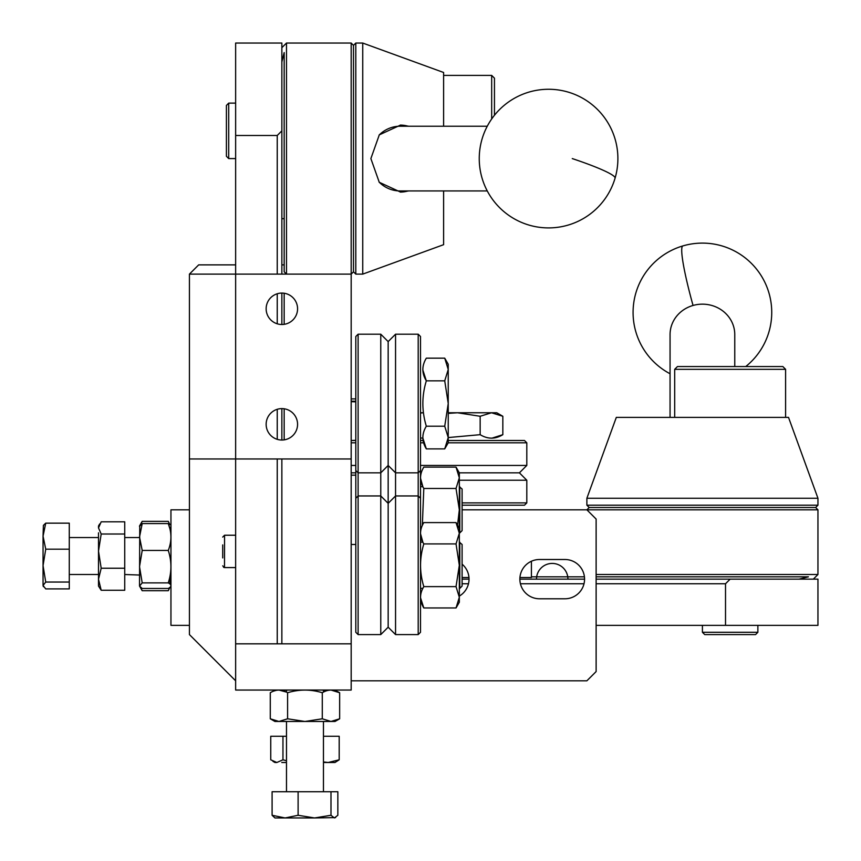 <?xml version="1.0" encoding="UTF-8"?>
<svg xmlns="http://www.w3.org/2000/svg" width="861" height="861" viewBox="0 0 861 861"><rect width="100%" height="100%" fill="white"/><g stroke="black" fill="none" stroke-linecap="round" stroke-linejoin="round"><path stroke-width="1.29" d="M277.242 274.121L277.242 135.478L235.645 135.478L235.645 274.121L189.431 274.121L189.431 458.978L351.18 458.978L351.18 643.834L281.859 643.834L281.859 458.978M281.859 61.917L284.173 52.586L284.173 271.807L286.487 274.121L286.487 43.05L351.18 43.05L351.18 274.121L235.645 274.121L235.645 643.834L277.242 643.834L277.242 458.978M281.859 324.5A15.713 15.713 0 0 0 297.572 308.787A15.713 15.713 0 0 0 281.859 293.074A15.713 15.713 0 0 0 266.146 308.787A15.713 15.713 0 0 0 281.859 324.5L281.859 293.074M281.859 440.036A15.713 15.713 0 0 0 297.572 424.322A15.713 15.713 0 0 0 281.859 408.609A15.713 15.713 0 0 0 266.146 424.322A15.713 15.713 0 0 0 281.859 440.036L281.859 408.609M284.173 408.781L284.173 439.863M284.173 293.246L284.173 324.328M351.18 43.05L353.494 45.364L353.494 271.807L351.18 274.121L351.18 458.978M235.645 274.121L235.645 458.978M235.645 135.478L235.645 43.05L281.859 43.05L281.859 274.121M277.242 135.478L281.859 130.861M277.242 439.336L277.242 409.298M277.242 323.801L277.242 293.762M459.785 486.713L459.785 532.927L462.099 530.613L462.099 489.016L459.322 486.713M459.785 542.161L459.785 588.375L462.099 586.072L462.099 544.475L459.322 542.161M408.803 190.938L400.537 192.089L379.26 182.284L370.876 158.585L379.292 134.865L400.537 125.082L408.803 126.233M408.179 126.233A33.504 31.48 90 0 0 400.257 125.082M443.609 190.938L443.609 244.685L362.739 274.121L362.739 43.05L355.808 43.05L355.808 274.121L362.739 274.121M362.739 43.05L443.609 72.485L443.609 126.233M400.257 192.089A33.504 31.48 90 0 0 408.179 190.938M494.451 115.266L494.451 78.168L491.674 75.402L491.674 118.969M228.714 158.585L226.411 156.271L226.411 105.44L228.714 103.126L228.714 158.585L235.645 158.585M379.098 135.08A32.352 30.404 -90 0 1 388.483 128.644A32.352 30.404 -90 0 1 399.988 126.233L487.251 126.233M487.251 190.938L399.988 190.938A32.352 30.404 -90 0 1 379.098 182.091M222.708 557.917L222.708 544.905M459.322 480.234L526.803 480.234L519.409 472.84L459.322 472.84L459.322 477.801L456.029 467.125L423.806 467.125C419.468 474.26 419.468 481.374 423.806 488.467L456.029 488.467L459.322 509.82L459.322 541.838M456.029 488.467L459.322 477.801L459.322 509.82L457.546 525.221M420.512 533.659L422.859 542.161L420.502 542.161L421.072 537.544M420.512 478.199L422.859 486.713L420.502 486.713M423.806 488.467L422.331 525.447M459.322 533.25L459.322 597.286L456.029 586.621L459.322 565.268L456.029 543.926L459.322 533.25L456.029 522.584L423.806 522.584C419.468 529.719 419.468 536.833 423.806 543.926L456.029 543.926M420.512 597.706L423.806 607.963L456.029 607.963L459.322 597.286L459.322 602.248L456.029 607.963M423.806 607.963C419.468 600.87 419.468 593.756 423.806 586.621L456.029 586.621M423.806 543.926C419.468 558.197 419.468 572.436 423.806 586.621M448.237 440.498L524.489 440.498L526.803 442.802L448.237 442.802L448.237 437.539L444.728 426.206L448.237 437.539L444.728 448.882L426.324 448.882C421.718 441.338 421.718 433.783 426.324 426.206C421.718 411.127 421.718 396.006 426.324 380.842C421.718 373.297 421.718 365.742 426.324 358.165L444.728 358.165L448.237 369.498L444.728 380.842L448.237 403.518L444.728 426.206L426.324 426.206M491.932 438.174L502.835 434.676C495.301 439.282 487.735 439.282 480.158 434.676L448.237 437.56L448.237 364.235L444.728 358.165M422.826 437.969L426.324 448.882M422.826 369.939L426.324 380.842L444.728 380.842M235.645 643.834L235.645 690.048L351.18 690.048L351.18 643.834L235.645 643.834M282.957 736.263L282.957 759.811L276.855 762.491L270.752 759.811L270.752 736.263L286.487 736.263L286.487 721.475L286.487 791.722M286.487 760.758L282.957 759.811M281.762 762.491L286.487 762.491M323.456 791.722L323.456 721.475L323.456 736.263L339.191 736.263L339.191 759.811L328.181 762.491L335.004 762.491L339.191 759.811M323.456 762.491L328.181 762.491L323.456 761.963M272.883 761.307L274.928 762.491L276.855 762.491M328.224 690.339L323.456 690.059L323.456 690.716L325.609 691.114M286.487 692.126L286.487 690.048L281.708 690.339M273.604 691.114L276.209 690.339M336.339 691.114L333.734 690.339M272.098 815.27L274.928 817.95L285.109 817.95L272.098 815.27L272.098 791.722L337.846 791.722L337.846 815.27L334.412 817.95L330.99 815.27L314.556 817.95L335.618 817.606M330.99 791.722L330.99 815.27M298.11 791.722L298.11 815.27L285.109 817.95L314.556 817.95L298.11 815.27M339.654 718.795L335.004 721.475L330.968 721.475L322.283 718.795L304.934 721.475L287.596 718.795L278.942 721.475L330.968 721.475L339.654 718.795L339.654 692.739C333.885 689.209 328.095 689.209 322.283 692.739C310.746 689.209 299.187 689.209 287.596 692.739C281.838 689.209 276.069 689.209 270.279 692.739L270.279 718.795L278.942 721.475L274.928 721.475L270.279 718.795M322.283 718.795L322.283 692.739M287.596 718.795L287.596 692.739M278.953 690.048L286.487 692.093M330.99 690.048L339.654 692.739M420.502 336.511L418.198 334.197L420.502 336.511L420.502 632.286L418.198 634.589L418.198 334.197L395.554 334.197L395.554 634.589L418.198 634.589M395.554 634.589L388.16 627.195L388.16 341.591L380.766 334.197L358.111 334.197L358.111 634.589L380.766 634.589L380.766 334.197L388.16 341.591L395.554 334.197L388.16 341.591L380.766 334.197M358.111 634.589L355.808 632.286L355.808 336.511L358.111 334.197M536.5 579.141A15.713 15.713 0 0 1 552.213 563.428A15.713 15.713 0 0 1 567.926 579.141A15.713 15.713 0 0 0 552.213 563.428A15.713 15.713 0 0 0 536.5 579.141M584.436 576.827L531.42 576.827L584.436 576.827M519.936 577.516L531.42 577.516L531.42 561.243M596.124 579.141L817.95 579.141L817.95 625.355L725.522 625.355L725.522 583.758L596.124 583.758M596.124 625.355L725.522 625.355M462.099 579.141L469.03 579.141M519.872 579.141A19.642 19.642 0 0 1 539.513 559.499L564.924 559.499A19.642 19.642 0 0 1 584.565 579.141A19.642 19.642 0 0 1 564.924 598.782L539.513 598.782A19.642 19.642 0 0 1 519.872 579.141L584.565 579.141M730.139 579.141L725.522 583.758M584.016 583.758L520.421 583.758M468.481 583.758L462.099 583.758M355.808 401.215L351.18 401.215M355.808 398.901L351.18 398.901M799.083 579.141L808.414 576.827L596.124 576.827M813.333 579.141L817.95 574.513L596.124 574.513M351.18 680.803L586.879 680.803L596.124 671.569L596.124 519.054L586.879 509.82L817.95 509.82L815.636 507.506L817.95 505.192L817.95 498.261L586.879 498.261L586.879 505.192L817.95 505.192M462.099 509.82L586.879 509.82L589.193 507.506L815.636 507.506M586.879 498.261L616.315 417.391L788.515 417.391L817.95 498.261M782.832 366.549L677.456 366.549L674.69 369.326L785.598 369.326L782.832 366.549M757.874 632.286L755.56 634.589L704.728 634.589L702.415 632.286L757.874 632.286L757.874 625.355M734.767 366.549L734.767 334.563A32.352 30.404 180 0 0 708.646 304.729A32.352 30.404 180 0 0 672.473 323.058A32.352 30.404 180 0 0 670.062 334.563L670.062 417.391M355.808 401.839L351.18 401.678L355.808 401.678M355.808 440.326L351.18 440.498L355.808 440.498M285.271 439.659L284.173 439.476M423.44 412.763L420.502 412.763M420.502 413.022L423.257 412.763M502.835 416.272L496.765 412.763L491.502 412.763L480.158 416.272L491.502 412.763L502.835 416.272L502.835 434.676M491.502 412.763L457.482 412.763L480.158 416.272L480.158 434.676M448.237 413.388L457.482 412.763L448.237 412.763M422.826 438.174L420.502 437.926M189.431 509.82L170.952 509.82L170.952 625.355L189.431 625.355M124.737 568.228L101.189 568.228L98.509 551.126L101.189 534.014L98.509 527.911L101.189 521.809L124.737 521.809L124.737 590.248L101.189 590.248L98.509 579.238L98.509 586.072L101.189 590.248M101.189 568.228L98.509 579.238L98.509 532.819M124.737 534.014L101.189 534.014M99.693 523.94L98.509 525.996L98.509 527.911M142.205 582.886L168.261 582.886C171.791 584.748 171.791 586.61 168.261 588.472L142.205 588.472L139.525 586.072L142.205 582.886L139.525 566.667L142.205 550.437L139.525 537.016L142.205 523.585L139.525 526.383M139.751 525.597L139.525 585.674M139.525 575.04L124.737 574.513M170.284 574.513L170.952 574.513L169.746 583.844M168.261 582.886C171.791 572.038 171.791 561.221 168.261 550.437C171.791 541.515 171.791 532.561 168.261 523.585L169.746 528.213M142.205 550.437L168.261 550.437M142.205 523.585L168.261 523.585M43.394 586.675L43.05 585.48L45.73 588.902L69.278 588.902L69.278 523.154L45.73 523.154L43.405 525.382M43.05 585.48L45.73 582.047L43.05 565.612L45.73 549.178L43.05 536.166L43.05 585.48M69.278 582.047L45.73 582.047M69.278 549.178L45.73 549.178M43.394 525.382L43.05 536.166L45.73 523.154M140.591 524.661L142.205 521.346L168.261 521.346L169.886 524.661M139.525 586.072L142.205 590.721L140.601 587.406M170.661 532.776L170.952 530.01M170.952 582.047L170.661 584.791L170.661 579.292M169.886 587.396L168.261 590.721L169.875 587.406M142.205 590.721L168.261 590.721M170.661 532.744L170.661 527.266M420.502 440.498L423.074 440.498M423.612 442.802L420.502 442.802M519.409 472.84L526.803 465.446L420.502 465.446M462.099 502.889L526.803 502.889L524.489 505.192L462.099 505.192M355.808 472.84L351.18 472.84M355.808 465.446L351.18 465.446M355.808 442.802L351.18 442.802M189.431 458.978L189.431 634.589L235.645 680.803M462.099 564.159A19.642 19.642 0 0 1 459.322 596.081M189.431 274.121L198.676 264.876L235.645 264.876M281.859 264.876L284.173 264.876M615.077 178.141A69.321 69.321 0 0 0 568.12 92.084A69.321 69.321 0 0 0 482.063 139.03A69.321 69.321 0 0 0 548.565 227.907A69.321 69.321 0 0 0 615.077 178.141A69.321 7.082 -163.6 0 0 572.274 158.585M235.645 535.23L224.56 535.23L224.495 567.582M693.051 305.461A69.321 7.082 -106.4 0 1 681.718 250.26A69.321 7.082 -106.4 0 1 682.859 245.923A69.321 69.321 0 0 0 670.062 373.749M355.808 544.475L351.18 544.475M355.808 475.154L351.18 475.154M422.859 588.375L420.502 588.375M353.494 271.807L355.808 274.121M281.859 218.662L284.173 218.662M281.859 47.667L286.487 43.05M353.494 45.364L355.808 43.05M443.609 75.402L491.674 75.402M228.714 103.126L235.645 103.126M459.322 472.84L456.029 467.125M459.322 528.299L456.029 522.584M448.237 442.802L444.728 448.882L448.237 442.802M224.301 567.56L223.569 567.291M222.708 565.86L224.56 567.582L235.645 567.582M224.56 535.23L222.708 537.081M323.456 690.048L323.456 692.093M388.16 627.195L380.766 634.589M355.808 498.261L358.111 495.947L380.766 495.947L388.16 503.341L395.554 495.947L418.198 495.947L420.502 498.261M418.198 472.84L420.502 470.536L418.198 472.84L395.554 472.84L388.16 465.446L380.766 472.84L358.111 472.84L355.808 470.536L358.111 472.84M380.766 472.84L388.16 465.446L395.554 472.84M388.16 341.591L395.554 334.197M468.965 577.516L462.099 577.516M589.193 507.506L586.879 505.192M817.95 574.513L817.95 509.82M674.69 417.391L674.69 369.326M785.598 417.391L785.598 369.326M702.415 632.286L702.415 625.355M745.734 366.549A69.321 69.321 0 0 0 682.859 245.923M139.525 537.544L124.737 537.544M98.509 537.544L69.278 537.544M98.509 574.513L69.278 574.513M139.525 525.996L142.194 521.368M526.803 480.234L526.803 502.889M526.803 442.802L526.803 465.446"/></g></svg>
